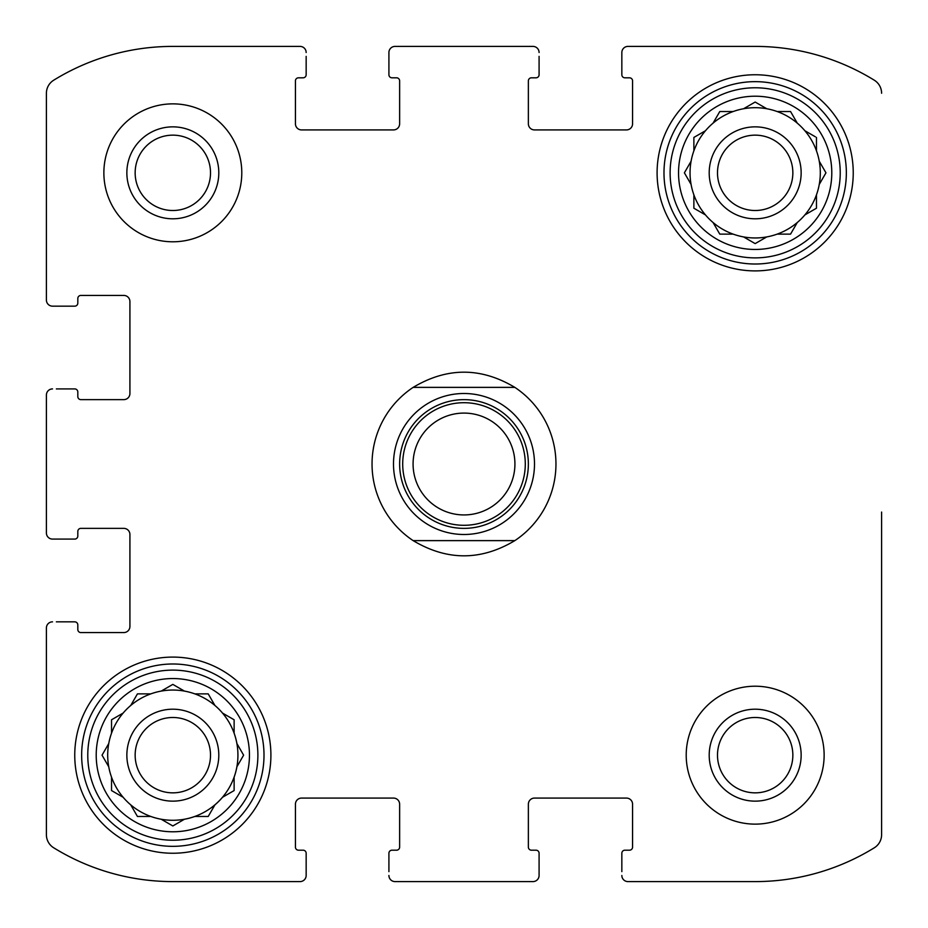 <?xml version="1.0" encoding="UTF-8"?>
<svg xmlns="http://www.w3.org/2000/svg" width="928" height="928" viewBox="0 0 928 928"><rect width="100%" height="100%" fill="white"/><g stroke="black" fill="none" stroke-linecap="round" stroke-linejoin="round"><path stroke-width="1.39" d="M135.152 172.828A37.677 37.677 0 0 1 191.667 140.198A37.677 37.677 0 0 1 191.667 205.459A37.677 37.677 0 0 1 135.152 172.828M717.495 755.172A37.677 37.677 0 0 1 774.01 722.541A37.677 37.677 0 0 1 774.01 787.802A37.677 37.677 0 0 1 717.495 755.172M46.4 532.962L46.4 395.038L46.4 532.962A6.125 6.125 0 0 0 52.525 539.087L74.75 539.087A3.062 3.062 0 0 0 77.813 536.024L77.813 531.431A3.062 3.062 0 0 1 80.875 528.368L123.795 528.368A6.125 6.125 0 0 1 129.92 534.493L129.92 626.446A6.125 6.125 0 0 1 123.795 632.571L80.875 632.571A3.062 3.062 0 0 1 77.813 629.509L77.813 624.915A3.062 3.062 0 0 0 74.75 621.841L56.364 621.841M53.673 847.774A15.324 15.324 0 0 1 46.4 834.736L46.4 627.978L46.4 834.736A15.324 15.324 0 0 0 53.673 847.774A226.803 226.803 0 0 0 172.828 881.6L300.022 881.6L172.828 881.6M532.962 881.6L395.038 881.6L532.962 881.6A6.125 6.125 0 0 0 539.087 875.475L539.087 853.25A3.062 3.062 0 0 0 536.024 850.187L531.431 850.187A3.062 3.062 0 0 1 528.368 847.125L528.368 804.205A6.125 6.125 0 0 1 534.493 798.08L626.446 798.08A6.125 6.125 0 0 1 632.571 804.205L632.571 847.125A3.062 3.062 0 0 1 629.509 850.187L624.915 850.187A3.062 3.062 0 0 0 621.841 853.25L621.841 871.636M755.172 881.6L627.978 881.6L755.172 881.6A226.803 226.803 0 0 0 874.327 847.774A15.324 15.324 0 0 0 881.6 834.736L881.6 512.059M881.6 661.142L881.6 834.736M627.978 46.4L755.172 46.4L627.978 46.4A6.125 6.125 0 0 0 621.841 52.525L621.841 74.75A3.062 3.062 0 0 0 624.915 77.813L629.509 77.813A3.062 3.062 0 0 1 632.571 80.875L632.571 123.795A6.125 6.125 0 0 1 626.446 129.92L534.493 129.92A6.125 6.125 0 0 1 528.368 123.795L528.368 80.875A3.062 3.062 0 0 1 531.431 77.813L536.024 77.813A3.062 3.062 0 0 0 539.087 74.75L539.087 56.364M395.038 46.4L532.962 46.4L395.038 46.4A6.125 6.125 0 0 0 388.913 52.525L388.913 74.75A3.062 3.062 0 0 0 391.976 77.813L396.569 77.813A3.062 3.062 0 0 1 399.632 80.875L399.632 123.795A6.125 6.125 0 0 1 393.507 129.92L301.554 129.92A6.125 6.125 0 0 1 295.429 123.795L295.429 80.875A3.062 3.062 0 0 1 298.491 77.813L303.085 77.813A3.062 3.062 0 0 0 306.159 74.75L306.159 56.364M172.828 46.4L300.022 46.4L172.828 46.4A226.803 226.803 0 0 0 53.673 80.226A15.324 15.324 0 0 0 46.4 93.264L46.4 300.022L46.4 93.264M56.364 539.087L52.525 539.087M52.525 621.841A6.125 6.125 0 0 0 46.4 627.978M300.022 881.6A6.125 6.125 0 0 0 306.159 875.475L306.159 853.25A3.062 3.062 0 0 0 303.085 850.187L298.491 850.187A3.062 3.062 0 0 1 295.429 847.125L295.429 804.205A6.125 6.125 0 0 1 301.554 798.08L393.507 798.08A6.125 6.125 0 0 1 399.632 804.205L399.632 847.125A3.062 3.062 0 0 1 396.569 850.187L391.976 850.187A3.062 3.062 0 0 0 388.913 853.25L388.913 871.636M306.159 871.636L306.159 875.475M388.913 875.475A6.125 6.125 0 0 0 395.038 881.6M539.087 871.636L539.087 875.475M621.841 875.475A6.125 6.125 0 0 0 627.978 881.6M881.6 93.264A15.324 15.324 0 0 0 874.327 80.226A226.803 226.803 0 0 0 755.172 46.4M621.841 56.364L621.841 52.525M539.087 52.525A6.125 6.125 0 0 0 532.962 46.4M388.913 56.364L388.913 52.525M306.159 52.525A6.125 6.125 0 0 0 300.022 46.4M46.4 300.022A6.125 6.125 0 0 0 52.525 306.159L74.75 306.159A3.062 3.062 0 0 0 77.813 303.085L77.813 298.491A3.062 3.062 0 0 1 80.875 295.429L123.795 295.429A6.125 6.125 0 0 1 129.92 301.554L129.92 393.507A6.125 6.125 0 0 1 123.795 399.632L80.875 399.632A3.062 3.062 0 0 1 77.813 396.569L77.813 391.976A3.062 3.062 0 0 0 74.75 388.913L56.364 388.913M56.364 306.159L52.525 306.159M52.525 388.913A6.125 6.125 0 0 0 46.4 395.038M241.79 172.828A68.962 68.962 0 0 0 172.828 103.866A68.962 68.962 0 0 0 103.866 172.828A68.962 68.962 0 0 0 172.828 241.79A68.962 68.962 0 0 0 241.79 172.828M824.134 755.172A68.962 68.962 0 0 0 755.172 686.21A68.962 68.962 0 0 0 686.21 755.172A68.962 68.962 0 0 0 755.172 824.134A68.962 68.962 0 0 0 824.134 755.172M74.75 755.172A98.078 98.078 0 0 1 221.873 670.236A98.078 98.078 0 0 1 221.873 840.107A98.078 98.078 0 0 1 74.75 755.172M657.094 172.828A98.078 98.078 0 0 1 804.205 87.893A98.078 98.078 0 0 1 804.205 257.764A98.078 98.078 0 0 1 657.094 172.828M678.542 172.828A76.63 76.63 0 0 1 793.486 106.476A76.63 76.63 0 0 1 793.486 239.192A76.63 76.63 0 0 1 678.542 172.828M670.12 172.828A85.051 85.051 0 0 1 797.697 99.168A85.051 85.051 0 0 1 797.697 246.488A85.051 85.051 0 0 1 670.12 172.828M693.877 137.437L693.877 150.823A65.134 65.134 0 0 1 705.466 130.744L693.877 137.437L705.466 130.744A65.134 65.134 0 0 1 713.087 123.122L719.78 111.534L733.166 111.534A65.134 65.134 0 0 1 743.583 108.738L755.172 102.045L766.76 108.738A65.134 65.134 0 0 1 777.177 111.534L790.563 111.534L797.256 123.122A65.134 65.134 0 0 1 804.878 130.744L815.376 136.81M754.626 243.298L743.583 236.918A65.134 65.134 0 0 1 733.166 234.123L719.78 234.123L713.087 222.534A65.134 65.134 0 0 1 705.466 214.913L693.877 208.22L693.877 194.834A65.134 65.134 0 0 1 691.082 184.417L684.388 172.828L691.082 184.417A65.134 65.134 0 0 1 691.082 161.24L684.388 172.828L691.082 161.24A65.134 65.134 0 0 1 693.877 150.823M743.583 236.918A65.134 65.134 0 0 0 766.76 236.918L755.172 243.612L766.76 236.918A65.134 65.134 0 0 0 777.177 234.123L790.563 234.123L797.256 222.534A65.134 65.134 0 0 0 804.878 214.913L816.466 208.22L816.466 194.834A65.134 65.134 0 0 0 819.262 184.417L825.955 172.828L819.262 161.24A65.134 65.134 0 0 0 816.466 150.823L816.466 137.437M733.166 111.534A65.134 65.134 0 0 0 713.087 123.122L713.4 122.577M755.172 102.045L766.76 108.738A65.134 65.134 0 0 0 743.583 108.738L744.128 108.425M797.256 123.122A65.134 65.134 0 0 0 777.177 111.534M816.466 150.823A65.134 65.134 0 0 0 804.878 130.744M825.955 172.828L819.262 184.417A65.134 65.134 0 0 0 819.262 161.24L819.575 161.785M805.423 214.6L804.878 214.913A65.134 65.134 0 0 0 816.466 194.834M777.177 234.123A65.134 65.134 0 0 0 797.256 222.534M713.4 223.08L713.087 222.534A65.134 65.134 0 0 0 733.166 234.123M693.877 194.834A65.134 65.134 0 0 0 705.466 214.913M709.201 172.828A45.971 45.971 0 0 1 778.163 133.017A45.971 45.971 0 0 1 778.163 212.64A45.971 45.971 0 0 1 709.201 172.828M717.495 172.828A37.677 37.677 0 0 1 774.01 140.198A37.677 37.677 0 0 1 774.01 205.459A37.677 37.677 0 0 1 717.495 172.828M663.984 172.828A91.188 91.188 0 0 1 800.76 93.867A91.188 91.188 0 0 1 800.76 251.801A91.188 91.188 0 0 1 663.984 172.828M96.21 755.172A76.63 76.63 0 0 1 211.143 688.808A76.63 76.63 0 0 1 211.143 821.524A76.63 76.63 0 0 1 96.21 755.172M87.777 755.172A85.051 85.051 0 0 1 215.354 681.512A85.051 85.051 0 0 1 215.354 828.832A85.051 85.051 0 0 1 87.777 755.172M130.744 705.466A65.134 65.134 0 0 1 161.24 691.082L172.828 684.388L184.417 691.082A65.134 65.134 0 0 1 194.834 693.877L208.22 693.877L214.913 705.466A65.134 65.134 0 0 1 222.534 713.087L234.123 719.78L234.123 733.166A65.134 65.134 0 0 1 236.918 743.583L243.612 755.172L236.918 766.76A65.134 65.134 0 0 1 234.123 777.177L234.123 790.563L222.534 797.256A65.134 65.134 0 0 1 214.913 804.878L208.22 816.466L194.834 816.466A65.134 65.134 0 0 1 184.417 819.262L172.828 825.955L161.24 819.262A65.134 65.134 0 0 1 150.823 816.466L137.437 816.466L150.823 816.466A65.134 65.134 0 0 0 214.913 705.466A65.134 65.134 0 0 0 150.823 693.877L137.437 693.877L130.744 705.466A65.134 65.134 0 0 0 123.122 713.087L111.534 719.78L111.534 733.166A65.134 65.134 0 0 0 108.738 743.583L102.045 755.172L108.738 766.76A65.134 65.134 0 0 0 111.534 777.177L111.534 790.563L123.122 797.256A65.134 65.134 0 0 0 130.744 804.878L137.437 816.466L130.744 804.878A65.134 65.134 0 0 1 108.738 743.583L102.045 755.172M122.577 713.4L123.122 713.087A65.134 65.134 0 0 0 111.534 733.166M130.744 804.878A65.134 65.134 0 0 0 150.823 816.466M126.858 755.172A45.971 45.971 0 0 1 195.82 715.36A45.971 45.971 0 0 1 195.82 794.983A45.971 45.971 0 0 1 126.858 755.172M135.152 755.172A37.677 37.677 0 0 1 191.667 722.541A37.677 37.677 0 0 1 191.667 787.802A37.677 37.677 0 0 1 135.152 755.172M81.652 755.172A91.188 91.188 0 0 1 218.416 676.199A91.188 91.188 0 0 1 218.416 834.133A91.188 91.188 0 0 1 81.652 755.172M709.201 755.172A45.971 45.971 0 0 1 778.163 715.36A45.971 45.971 0 0 1 778.163 794.983A45.971 45.971 0 0 1 709.201 755.172M126.858 172.828A45.971 45.971 0 0 1 195.82 133.017A45.971 45.971 0 0 1 195.82 212.64A45.971 45.971 0 0 1 126.858 172.828M236.918 766.76L243.612 755.172M150.823 693.877L137.437 693.877L136.81 694.968M184.417 691.082L172.828 684.388M790.563 234.123L791.19 233.032M693.877 208.22L694.968 208.846M413.169 540.63A91.953 91.953 0 0 1 413.169 387.37L514.831 387.37A91.953 91.953 0 0 1 514.831 540.63L413.169 540.63C447.052 560.883 480.948 560.883 514.831 540.63M514.831 387.37C480.948 367.117 447.052 367.117 413.169 387.37M464 534.493A70.493 70.493 0 0 1 402.949 428.748A70.493 70.493 0 0 1 525.051 428.748A70.493 70.493 0 0 1 464 534.493M464 528.368A64.368 64.368 0 0 1 408.262 431.822A64.368 64.368 0 0 1 519.738 431.822A64.368 64.368 0 0 1 464 528.368M464 525.294A61.294 61.294 0 0 1 410.918 433.353A61.294 61.294 0 0 1 517.082 433.353A61.294 61.294 0 0 1 464 525.294M464 514.936A50.936 50.936 0 0 1 419.897 438.538A50.936 50.936 0 0 1 508.103 438.538A50.936 50.936 0 0 1 464 514.936"/></g></svg>
